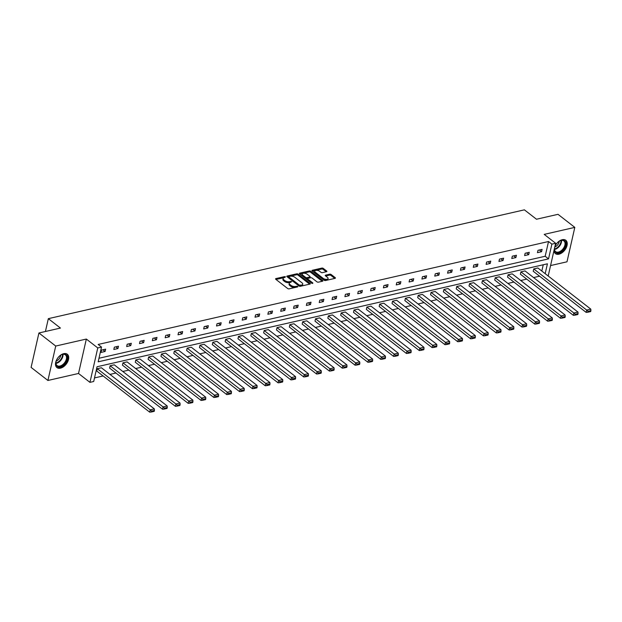 <?xml version="1.0" encoding="UTF-8"?>
<svg xmlns="http://www.w3.org/2000/svg" width="622" height="622" viewBox="0 0 622 622"><rect width="100%" height="100%" fill="white"/><g stroke="black" fill="none" stroke-linecap="round" stroke-linejoin="round"><path stroke-width="0.93" d="M285.545 276.86L284.518 276.627L275.935 278.586A1.065 0.505 12.8 0 0 275.562 278.866A1.065 0.505 12.8 0 0 275.787 279.286L287.667 288.522A1.065 0.505 12.8 0 0 289.137 288.849L297.72 286.89L297.821 286.4L295.683 286.423A3.405 1.617 12.8 0 1 290.987 285.374L290 284.604A3.405 1.617 12.8 0 1 289.261 283.259A3.405 1.617 12.8 0 1 290.466 282.372L291.687 281.626L289.549 281.649A3.405 1.617 12.8 0 1 284.853 280.6L283.857 279.83A3.405 1.617 12.8 0 1 283.127 278.485A3.405 1.617 12.8 0 1 284.332 277.599L285.545 276.86M284.604 277.536L276.005 279.457M296.881 287.076L295.473 287.356L295.683 286.423M290.738 282.31L289.331 282.582L289.549 281.649M554.956 246.242A8.451 5.225 -52.1 0 1 562.265 239.695A8.451 5.225 -52.1 0 1 565.802 240.279A8.451 5.225 -52.1 0 1 566.176 247.867A8.451 5.225 -52.1 0 1 558.968 254.204A8.451 5.225 -52.1 0 1 555.43 253.62A8.451 5.225 -52.1 0 1 554 250.472M60.458 368.162A8.451 5.225 -52.1 0 1 56.921 367.579A8.451 5.225 -52.1 0 1 56.548 359.99A8.451 5.225 -52.1 0 1 63.755 353.654A8.451 5.225 -52.1 0 1 67.293 354.237A8.451 5.225 -52.1 0 1 67.666 361.825A8.451 5.225 -52.1 0 1 60.458 368.162M47.91 380.47L31.1 367.4L38.922 332.98L55.731 346.05L47.91 380.47L78.52 373.472L89.949 382.359L97.771 347.939L101.518 347.076L98.167 361.825L548.542 258.876L551.885 244.127L555.633 243.272L548.192 276.012M550.571 265.563L566.992 261.808L574.814 227.388L544.203 234.385L555.633 243.272M38.922 332.98L60.435 328.066L48.337 318.658L524.385 209.839L536.483 219.239L558.004 214.326L574.814 227.388M326.511 271.705A1.065 0.505 12.8 0 0 326.884 271.433A1.065 0.505 12.8 0 0 326.659 271.013L323.323 268.424A1.065 0.505 12.8 0 0 321.854 268.09L312.322 270.275A1.065 0.505 12.8 0 0 311.949 270.547A1.065 0.505 12.8 0 0 312.174 270.967L324.054 280.203A1.065 0.505 12.8 0 0 325.524 280.53L335.056 278.353A1.065 0.505 12.8 0 0 335.429 278.073A1.065 0.505 12.8 0 0 335.204 277.653L331.176 274.527A1.065 0.505 12.8 0 0 329.707 274.193L325.633 275.126A1.065 0.505 12.8 0 0 325.252 275.406A1.065 0.505 12.8 0 0 325.485 275.826L327.483 277.381A2.846 1.345 12.8 0 1 328.089 278.5A2.846 1.345 12.8 0 1 326.115 279.332A2.846 1.345 12.8 0 1 323.16 278.368L315.338 272.288A2.846 1.345 12.8 0 1 314.724 271.161A2.846 1.345 12.8 0 1 316.699 270.337A2.846 1.345 12.8 0 1 319.661 271.301L320.96 272.312A1.065 0.505 12.8 0 0 322.429 272.638L326.511 271.705L326.659 271.013M78.52 373.472L86.341 339.052L55.731 346.05M86.341 339.052L97.771 347.939M98.976 358.256L545.175 256.256L548.526 241.515L98.152 344.464L101.518 347.076M548.526 241.515L551.885 244.127M298.202 274.162A1.065 0.505 12.8 0 0 296.733 273.835L287.201 276.012A1.065 0.505 12.8 0 0 286.828 276.292A1.065 0.505 12.8 0 0 287.053 276.712L298.933 285.941A1.065 0.505 12.8 0 0 300.403 286.275L309.935 284.091A1.065 0.505 12.8 0 0 310.316 283.819A1.065 0.505 12.8 0 0 310.083 283.399L298.202 274.162L297.992 275.095A1.065 0.505 12.8 0 0 296.523 274.768L287.271 276.883M299.765 273.144L309.297 270.967A1.065 0.505 12.8 0 1 310.767 271.293L322.647 280.522A1.065 0.505 12.8 0 1 322.872 280.95A1.065 0.505 12.8 0 1 322.499 281.222L318.417 282.155A1.065 0.505 12.8 0 1 316.948 281.828L312.127 278.081A1.065 0.505 12.8 0 0 310.666 277.754L307.96 278.376A1.065 0.505 12.8 0 0 307.579 278.648A1.065 0.505 12.8 0 0 307.812 279.068L312.827 282.971L311.692 283.228L299.617 273.843L299.765 273.144A1.065 0.505 12.8 0 0 299.384 273.416A1.065 0.505 12.8 0 0 299.617 273.843M48.337 318.658L45.422 331.495M520.917 271.861L520.389 274.185L573.321 315.323L573.849 312.998L520.917 271.861L525.03 270.92L577.962 312.057L578.063 313.581L575.179 314.234L574.969 315.167L577.854 314.507L578.063 313.581M495.244 277.731L494.715 280.055L547.648 321.193L548.176 318.868L495.244 277.731L499.357 276.79L552.289 317.928L552.39 319.444L549.506 320.105L549.296 321.038L552.181 320.377L552.39 319.444M469.571 283.601L469.042 285.926L521.975 327.063L522.503 324.738L469.571 283.601L473.684 282.66L526.616 323.798L526.717 325.314L523.833 325.975L523.623 326.908L526.5 326.247L526.717 325.314M443.898 289.463L443.369 291.788L496.302 332.933L496.83 330.609L443.898 289.463L448.011 288.522L500.943 329.668L501.037 331.184L498.16 331.845L497.95 332.77L500.827 332.117L501.037 331.184M418.225 295.333L417.696 297.658L470.621 338.803L471.149 336.479L418.225 295.333L422.338 294.393L475.27 335.538L475.363 337.054L472.487 337.715L472.277 338.64L475.154 337.987L475.363 337.054M392.544 301.203L392.015 303.528L444.948 344.674L445.476 342.349L392.544 301.203L396.665 300.263L449.589 341.408L449.69 342.924L446.814 343.585L446.596 344.51L449.481 343.857L449.69 342.924M366.871 307.074L366.342 309.398L419.275 350.544L419.803 348.211L366.871 307.074L370.984 306.133L423.916 347.27L424.017 348.794L421.133 349.447L420.923 350.38L423.807 349.719L424.017 348.794M341.198 312.944L340.669 315.268L393.602 356.406L394.13 354.081L341.198 312.944L345.311 312.003L398.243 353.14L398.344 354.664L395.46 355.317L395.25 356.25L398.134 355.59L398.344 354.664M315.525 318.814L314.996 321.139L367.929 362.276L368.457 359.951L315.525 318.814L319.638 317.873L372.57 359.011L372.671 360.527L369.787 361.188L369.577 362.121L372.454 361.46L372.671 360.527M289.852 324.676L289.323 327.009L342.255 368.146L342.776 365.822L289.852 324.676L293.965 323.743L346.897 364.881L346.99 366.397L344.114 367.058L343.904 367.991L346.781 367.33L346.99 366.397M264.179 330.546L263.65 332.871L316.575 374.016L317.103 371.692L264.179 330.546L268.292 329.606L321.224 370.751L321.317 372.267L318.441 372.928L318.231 373.853L321.107 373.2L321.317 372.267M238.498 336.416L237.969 338.741L290.902 379.887L291.43 377.562L238.498 336.416L242.619 335.476L295.543 376.621L295.644 378.137L292.768 378.798L292.55 379.723L295.434 379.07L295.644 378.137M212.825 342.287L212.296 344.611L265.229 385.757L265.757 383.432L212.825 342.287L216.938 341.346L269.87 382.491L269.971 384.007L267.087 384.66L266.877 385.593L269.761 384.932L269.971 384.007M187.152 348.157L186.623 350.481L239.556 391.619L240.084 389.294L187.152 348.157L191.265 347.216L244.197 388.353L244.298 389.877L241.414 390.53L241.204 391.463L244.081 390.803L244.298 389.877M161.479 354.027L160.95 356.352L213.882 397.489L214.411 395.164L161.479 354.027L165.592 353.086L218.524 394.224L218.617 395.748L215.741 396.401L215.531 397.334L218.408 396.673L218.617 395.748M135.806 359.897L135.277 362.222L188.202 403.359L188.73 401.034L135.806 359.897L139.919 358.956L192.851 400.094L192.944 401.61L190.068 402.271L189.858 403.204L192.734 402.543L192.944 401.61M110.125 365.759L109.596 368.092L162.529 409.229L163.057 406.905L110.125 365.759L114.246 364.819L167.17 405.964L167.271 407.48L164.395 408.141L164.177 409.074L167.061 408.413L167.271 407.48M94.505 377.935L103.12 375.96M109.954 374.405L115.956 373.029M122.791 371.466L128.793 370.098M135.627 368.535L141.629 367.159M148.464 365.596L154.466 364.228M161.3 362.665L167.302 361.289M174.144 359.726L180.147 358.358M186.981 356.795L192.983 355.426M199.817 353.864L205.82 352.487M212.654 350.925L218.656 349.556M225.491 347.993L231.493 346.617M238.327 345.055L244.329 343.686M251.164 342.123L257.166 340.747M264 339.184L270.002 337.816M276.837 336.253L282.839 334.885M289.673 333.322L295.675 331.946M302.51 330.383L308.512 329.015M315.354 327.452L321.356 326.076M328.191 324.513L334.193 323.145M341.027 321.582L347.029 320.206M353.864 318.643L359.866 317.274M366.7 315.712L372.702 314.343M379.537 312.78L385.539 311.404M392.373 309.842L398.375 308.473M405.21 306.91L411.212 305.534M418.046 303.971L424.048 302.603M430.883 301.04L436.885 299.664M443.719 298.101L449.722 296.733M456.556 295.17L462.558 293.802M469.4 292.239L475.402 290.863M482.237 289.3L488.239 287.932M495.073 286.369L501.075 284.993M507.91 283.43L513.912 282.061M520.746 280.499L526.748 279.123M533.583 277.56L539.585 276.191M541.816 271.052L543.247 264.754M97.289 368.698L96.76 371.023L149.692 412.161L150.221 409.836L97.289 368.698L101.409 367.757L154.334 408.895L154.435 410.419L151.558 411.072L151.34 412.005L154.225 411.344L154.435 410.419M122.969 362.828L122.441 365.153L175.365 406.298L175.894 403.966L122.969 362.828L127.082 361.887L180.015 403.033L180.108 404.549L177.231 405.202L177.021 406.135L179.898 405.474L180.108 404.549M148.642 356.958L148.114 359.283L201.046 400.428L201.575 398.103L148.642 356.958L152.755 356.017L205.688 397.163L205.781 398.679L202.904 399.34L202.694 400.265L205.571 399.612L205.781 398.679M174.315 351.088L173.787 353.413L226.719 394.558L227.248 392.233L174.315 351.088L178.428 350.147L231.361 391.292L231.462 392.809L228.577 393.469L228.367 394.395L231.244 393.742L231.462 392.809M199.989 345.218L199.46 347.55L252.392 388.688L252.921 386.363L199.989 345.218L204.102 344.277L257.034 385.422L257.135 386.938L254.25 387.599L254.04 388.532L256.925 387.871L257.135 386.938M225.662 339.355L225.133 341.68L278.065 382.818L278.594 380.493L225.662 339.355L229.775 338.415L282.707 379.552L282.808 381.068L279.923 381.729L279.713 382.662L282.598 382.001L282.808 381.068M251.335 333.485L250.806 335.81L303.738 376.948L304.267 374.623L251.335 333.485L255.455 332.545L308.38 373.682L308.481 375.206L305.604 375.859L305.386 376.792L308.271 376.131L308.481 375.206M277.015 327.615L276.487 329.94L329.411 371.085L329.94 368.753L277.015 327.615L281.128 326.674L334.061 367.812L334.154 369.336L331.277 369.989L331.067 370.922L333.944 370.261L334.154 369.336M302.689 321.745L302.16 324.07L355.092 365.215L355.621 362.89L302.689 321.745L306.802 320.804L359.734 361.95L359.827 363.466L356.95 364.127L356.74 365.052L359.617 364.391L359.827 363.466M328.362 315.875L327.833 318.2L380.765 359.345L381.294 357.02L328.362 315.875L332.475 314.934L385.407 356.079L385.508 357.596L382.623 358.256L382.413 359.182L385.29 358.529L385.508 357.596M354.035 310.005L353.506 312.33L406.438 353.475L406.967 351.15L354.035 310.005L358.148 309.064L411.08 350.209L411.181 351.725L408.296 352.386L408.086 353.312L410.971 352.658L411.181 351.725M379.708 304.135L379.179 306.467L432.111 347.605L432.64 345.28L379.708 304.135L383.821 303.202L436.753 344.339L436.854 345.855L433.977 346.516L433.759 347.449L436.644 346.788L436.854 345.855M405.381 298.272L404.86 300.597L457.784 341.735L458.313 339.41L405.381 298.272L409.501 297.332L462.426 338.469L462.527 339.985L459.65 340.646L459.44 341.579L462.317 340.918L462.527 339.985M431.062 292.402L430.533 294.727L483.457 335.864L483.986 333.54L431.062 292.402L435.175 291.461L488.107 332.599L488.2 334.123L485.323 334.776L485.113 335.709L487.99 335.048L488.2 334.123M456.735 286.532L456.206 288.857L509.138 330.002L509.667 327.67L456.735 286.532L460.848 285.591L513.78 326.729L513.873 328.253L510.996 328.906L510.786 329.839L513.663 329.178L513.873 328.253M482.408 280.662L481.879 282.987L534.811 324.132L535.34 321.807L482.408 280.662L486.521 279.721L539.453 320.866L539.554 322.383L536.669 323.043L536.459 323.969L539.336 323.316L539.554 322.383M508.081 274.792L507.552 277.117L560.484 318.262L561.013 315.937L508.081 274.792L512.194 273.851L565.126 314.996L565.227 316.512L562.342 317.173L562.132 318.099L565.017 317.445L565.227 316.512M533.754 268.922L533.225 271.254L586.157 312.392L586.686 310.067L533.754 268.922L537.874 267.981L590.799 309.126L590.9 310.642L588.023 311.303L587.806 312.236L590.69 311.575L590.9 310.642M545.175 273.664L547.422 263.806L97.048 366.755L93.697 381.496L89.949 382.359M545.175 256.256L548.542 258.876M541.568 251.708L537.455 252.649L537.983 250.316L542.096 249.375L541.568 251.708L539.375 249.997M528.731 254.639L524.618 255.58L525.147 253.255L529.26 252.314L528.731 254.639L526.539 252.936M515.895 257.57L511.782 258.511L512.31 256.186L516.423 255.245L515.895 257.57L513.702 255.867M503.058 260.509L498.945 261.45L499.474 259.125L503.587 258.184L503.058 260.509L500.865 258.806M490.222 263.44L486.109 264.381L486.637 262.056L490.75 261.116L490.222 263.44L488.029 261.738M477.385 266.379L473.272 267.32L473.801 264.995L477.914 264.055L477.385 266.379L475.192 264.677M464.548 269.31L460.435 270.251L460.956 267.927L465.077 266.986L464.548 269.31L462.356 267.608M451.712 272.249L447.591 273.182L448.12 270.858L452.241 269.917L451.712 272.249L449.519 270.539M438.875 275.181L434.755 276.121L435.283 273.797L439.404 272.856L438.875 275.181L436.683 273.478M426.031 278.112L421.918 279.053L422.447 276.728L426.56 275.787L426.031 278.112L423.846 276.409M413.195 281.051L409.082 281.991L409.61 279.667L413.723 278.726L413.195 281.051L411.002 279.348M400.358 283.982L396.245 284.923L396.774 282.598L400.887 281.657L400.358 283.982L398.166 282.279M387.522 286.921L383.409 287.862L383.937 285.529L388.05 284.596L387.522 286.921L385.329 285.218M374.685 289.852L370.572 290.793L371.101 288.468L375.214 287.527L374.685 289.852L372.492 288.149M361.848 292.791L357.736 293.724L358.264 291.399L362.377 290.458L361.848 292.791L359.656 291.08M349.012 295.722L344.899 296.663L345.428 294.338L349.541 293.397L349.012 295.722L346.819 294.019M336.175 298.653L332.062 299.594L332.591 297.269L336.704 296.329L336.175 298.653L333.983 296.951M323.339 301.592L319.226 302.533L319.755 300.208L323.868 299.268L323.339 301.592L321.146 299.89M310.502 304.523L306.382 305.464L306.91 303.139L311.031 302.199L310.502 304.523L308.31 302.821M297.666 307.462L293.545 308.403L294.074 306.071L298.195 305.138L297.666 307.462L295.473 305.752M284.829 310.394L280.709 311.334L281.237 309.01L285.35 308.069L284.829 310.394L282.637 308.691M271.985 313.325L267.872 314.265L268.401 311.941L272.514 311L271.985 313.325L269.792 311.622M259.149 316.264L255.036 317.204L255.564 314.88L259.677 313.939L259.149 316.264L256.956 314.561M246.312 319.195L242.199 320.136L242.728 317.811L246.841 316.87L246.312 319.195L244.119 317.492M233.475 322.134L229.362 323.075L229.891 320.75L234.004 319.809L233.475 322.134L231.283 320.431M220.639 325.065L216.526 326.006L217.055 323.681L221.168 322.74L220.639 325.065L218.446 323.362M207.802 328.004L203.689 328.945L204.218 326.612L208.331 325.671L207.802 328.004L205.61 326.293M194.966 330.935L190.853 331.876L191.382 329.551L195.495 328.61L194.966 330.935L192.773 329.232M182.129 333.866L178.016 334.807L178.545 332.482L182.658 331.542L182.129 333.866L179.937 332.164M169.293 336.805L165.18 337.746L165.701 335.421L169.822 334.48L169.293 336.805L167.1 335.102M156.456 339.736L152.336 340.677L152.864 338.352L156.985 337.412L156.456 339.736L154.264 338.034M143.62 342.675L139.499 343.616L140.028 341.291L144.149 340.351L143.62 342.675L141.427 340.973M130.775 345.607L126.663 346.547L127.191 344.223L131.304 343.282L130.775 345.607L128.591 343.904M117.939 348.545L113.826 349.486L114.355 347.154L118.468 346.213L117.939 348.545L115.746 346.835M105.102 351.477L100.989 352.417L101.518 350.093L105.631 349.152L105.102 351.477L102.91 349.774M283.127 278.485L282.917 279.418A3.405 1.617 12.8 0 0 283.648 280.763L283.857 279.83M289.331 282.582A3.405 1.617 12.8 0 1 284.635 281.533L283.648 280.763M289.261 283.259L289.051 284.192A3.405 1.617 12.8 0 0 289.782 285.529L290 284.604M295.473 287.356A3.405 1.617 12.8 0 1 290.777 286.299L289.782 285.529M309.655 284.161L297.992 275.095M289.02 276.526L288.911 277.015L299.337 285.125L301.538 285.086A3.405 1.617 12.8 0 0 302.743 284.2A3.405 1.617 12.8 0 0 302.012 282.854L294.882 277.311A3.405 1.617 12.8 0 0 290.186 276.261L289.02 276.526M288.802 277.459L288.911 277.015M299.221 286.112L288.701 277.948M299.998 286.307L300.372 285.35M302.743 284.2L302.533 285.125A3.405 1.617 12.8 0 1 301.328 286.011L300.154 286.283M299.835 274.007L309.087 271.892L309.297 270.967M322.212 281.284L310.549 272.218A1.065 0.505 12.8 0 0 309.087 271.892M307.579 278.648L307.369 279.581A1.065 0.505 12.8 0 0 307.595 280.001L311.91 283.352M307.128 274.193A2.846 1.345 12.8 0 0 304.174 273.237A2.846 1.345 12.8 0 0 302.199 274.061A2.846 1.345 12.8 0 0 302.813 275.181L305.565 277.326A1.065 0.505 12.8 0 0 307.035 277.653L309.74 277.039A1.065 0.505 12.8 0 0 310.114 276.759A1.065 0.505 12.8 0 0 309.888 276.339L307.128 274.193M302.199 274.061L301.989 274.994A2.846 1.345 12.8 0 0 302.595 276.114L302.813 275.181M310.114 276.759L309.904 277.692A1.065 0.505 12.8 0 1 309.531 277.964L306.825 278.586A1.065 0.505 12.8 0 1 305.355 278.259L302.595 276.114M314.724 271.161L314.514 272.094A2.846 1.345 12.8 0 0 315.129 273.221L315.338 272.288M328.089 278.5L327.88 279.433A2.846 1.345 12.8 0 1 325.905 280.258A2.846 1.345 12.8 0 1 322.95 279.294L315.129 273.221M334.776 278.415L330.966 275.453A1.065 0.505 12.8 0 0 329.497 275.126L325.703 275.997M326.231 271.775L323.113 269.349A1.065 0.505 12.8 0 0 321.644 269.023L312.392 271.138M151.558 411.072L150.221 409.836L154.334 408.895M151.34 412.005L149.692 412.161M164.395 408.141L163.057 406.905L167.17 405.964M164.177 409.074L162.529 409.229M177.231 405.202L175.894 403.966L180.015 403.033M177.021 406.135L175.365 406.298M56.042 364.725A7.316 4.525 -52.1 0 1 55.988 361.872A7.316 4.525 -52.1 0 1 61.531 354.742A7.316 4.525 -52.1 0 1 67.09 356.25A7.316 4.525 -52.1 0 1 63.11 365.293A7.316 4.525 -52.1 0 1 56.042 364.725M56.027 361.685A6.772 4.183 127.9 0 0 56.12 364.15A6.772 4.183 127.9 0 0 57.076 365.573A6.772 4.183 127.9 0 0 63.646 363.808A6.772 4.183 127.9 0 0 66.344 356.305A6.772 4.183 127.9 0 0 65.388 354.882A6.772 4.183 127.9 0 0 61.36 354.828M56.485 367.167A8.397 5.194 127.9 0 0 64.61 364.881A8.397 5.194 127.9 0 0 67.907 355.621A8.397 5.194 127.9 0 0 66.787 353.91M60.793 355.154A5.334 3.297 -52.1 0 1 56.205 361.048M554.855 246.709A7.316 4.525 -52.1 0 1 560.041 240.784A7.316 4.525 -52.1 0 1 565.6 242.292A7.316 4.525 -52.1 0 1 561.619 251.335A7.316 4.525 -52.1 0 1 554.56 250.775A7.316 4.525 -52.1 0 1 554.365 248.862M554.443 248.497A6.772 4.183 127.9 0 0 554.63 250.2A6.772 4.183 127.9 0 0 555.586 251.622A6.772 4.183 127.9 0 0 562.156 249.85A6.772 4.183 127.9 0 0 564.862 242.347A6.772 4.183 127.9 0 0 563.897 240.924A6.772 4.183 127.9 0 0 559.87 240.869M554.995 253.216A8.397 5.194 127.9 0 0 563.12 250.923A8.397 5.194 127.9 0 0 566.424 241.663A8.397 5.194 127.9 0 0 565.297 239.96M559.302 241.196A5.334 3.297 -52.1 0 1 554.77 247.074M190.068 402.271L188.73 401.034L192.851 400.094M189.858 403.204L188.202 403.359M202.904 399.34L201.575 398.103L205.688 397.163M202.694 400.265L201.046 400.428M215.741 396.401L214.411 395.164L218.524 394.224M215.531 397.334L213.882 397.489M228.577 393.469L227.248 392.233L231.361 391.292M228.367 394.395L226.719 394.558M241.414 390.53L240.084 389.294L244.197 388.353M241.204 391.463L239.556 391.619M254.25 387.599L252.921 386.363L257.034 385.422M254.04 388.532L252.392 388.688M267.087 384.66L265.757 383.432L269.87 382.491M266.877 385.593L265.229 385.757M279.923 381.729L278.594 380.493L282.707 379.552M279.713 382.662L278.065 382.818M292.768 378.798L291.43 377.562L295.543 376.621M292.55 379.723L290.902 379.887M305.604 375.859L304.267 374.623L308.38 373.682M305.386 376.792L303.738 376.948M318.441 372.928L317.103 371.692L321.224 370.751M318.231 373.853L316.575 374.016M331.277 369.989L329.94 368.753L334.061 367.812M331.067 370.922L329.411 371.085M344.114 367.058L342.776 365.822L346.897 364.881M343.904 367.991L342.255 368.146M356.95 364.127L355.621 362.89L359.734 361.95M356.74 365.052L355.092 365.215M369.787 361.188L368.457 359.951L372.57 359.011M369.577 362.121L367.929 362.276M382.623 358.256L381.294 357.02L385.407 356.079M382.413 359.182L380.765 359.345M395.46 355.317L394.13 354.081L398.243 353.14M395.25 356.25L393.602 356.406M408.296 352.386L406.967 351.15L411.08 350.209M408.086 353.312L406.438 353.475M421.133 349.447L419.803 348.211L423.916 347.27M420.923 350.38L419.275 350.544M433.977 346.516L432.64 345.28L436.753 344.339M433.759 347.449L432.111 347.605M446.814 343.585L445.476 342.349L449.589 341.408M446.596 344.51L444.948 344.674M459.65 340.646L458.313 339.41L462.426 338.469M459.44 341.579L457.784 341.735M472.487 337.715L471.149 336.479L475.27 335.538M472.277 338.64L470.621 338.803M485.323 334.776L483.986 333.54L488.107 332.599M485.113 335.709L483.457 335.864M498.16 331.845L496.83 330.609L500.943 329.668M497.95 332.77L496.302 332.933M510.996 328.906L509.667 327.67L513.78 326.729M510.786 329.839L509.138 330.002M523.833 325.975L522.503 324.738L526.616 323.798M523.623 326.908L521.975 327.063M536.669 323.043L535.34 321.807L539.453 320.866M536.459 323.969L534.811 324.132M549.506 320.105L548.176 318.868L552.289 317.928M549.296 321.038L547.648 321.193M562.342 317.173L561.013 315.937L565.126 314.996M562.132 318.099L560.484 318.262M575.179 314.234L573.849 312.998L577.962 312.057M574.969 315.167L573.321 315.323M588.023 311.303L586.686 310.067L590.799 309.126M587.806 312.236L586.157 312.392M284.308 277.56L284.518 276.627M296.585 287.1L296.795 286.167M290.443 282.326L290.653 281.401M284.635 281.533L284.853 280.6M290.777 286.299L290.987 285.374M275.779 279.278L275.935 278.586M309.927 284.098L310.083 283.399M287.045 276.704L287.201 276.012M296.523 274.768L296.733 273.835M299.128 286.05L299.337 285.125M301.328 286.011L301.538 285.086M310.549 272.218L310.767 271.293M322.484 281.23L322.647 280.522M307.595 280.001L307.812 279.068M312.71 283.461L312.827 282.971M305.355 278.259L305.565 277.326M306.825 278.586L307.035 277.653M309.531 277.964L309.74 277.039M322.95 279.294L323.16 278.368M325.477 275.818L325.633 275.126M329.497 275.126L329.707 274.193M330.966 275.453L331.176 274.527M335.048 278.353L335.204 277.653M312.166 270.959L312.322 270.275M321.644 269.023L321.854 268.09M323.113 269.349L323.323 268.424M63.001 354.33A6.772 4.183 -52.1 0 1 55.957 363.403M55.926 362.914A6.547 4.051 127.9 0 0 62.519 354.423M561.518 240.38A6.772 4.183 -52.1 0 1 554.466 249.445M554.435 248.955A6.547 4.051 127.9 0 0 561.036 240.465M288.538 277.653L288.756 276.72"/></g></svg>
